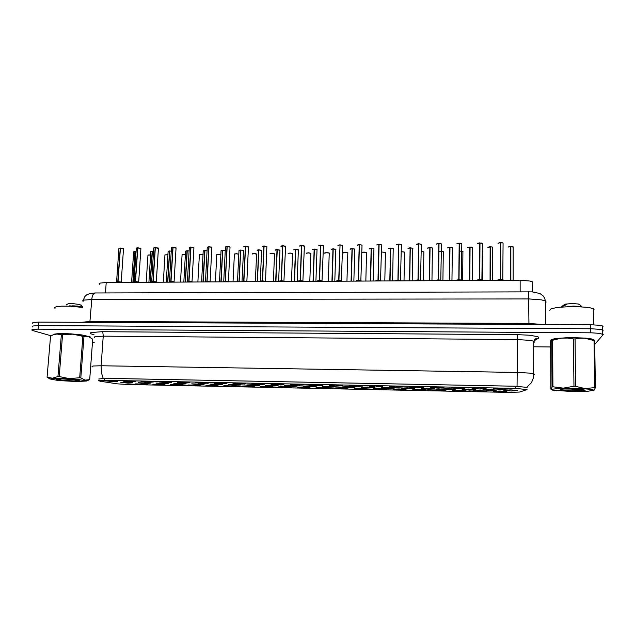 <?xml version="1.0" encoding="UTF-8"?>
<svg xmlns="http://www.w3.org/2000/svg" width="635" height="635" viewBox="0 0 635 635"><rect width="100%" height="100%" fill="white"/><g stroke="black" fill="none" stroke-linecap="round" stroke-linejoin="round"><path stroke-width="0.95" d="M328.771 387.993L322.278 388.334L316.111 387.628L321.969 387.366L328.771 387.993M347.821 388.382L341.201 388.723L335.074 388.025L341.011 387.755L347.821 388.382M367.054 388.779L360.315 389.12L354.219 388.414L360.243 388.144L367.054 388.779M425.847 389.977L420.148 390.358L412.71 389.707L419.029 389.334L425.847 389.977M445.818 390.39L439.992 390.771L432.554 390.12L439.007 389.739L445.818 390.39M465.979 390.803L460.018 391.184L452.588 390.525L459.168 390.152L465.979 390.803M486.331 391.216L480.243 391.597L472.813 390.938L479.536 390.565L486.331 391.216M386.469 389.176L379.611 389.517L373.539 388.81L379.651 388.533L386.469 389.176M406.067 389.572L399.082 389.922L393.041 389.207L399.248 388.938L406.067 389.572M309.888 387.604L303.594 387.953L297.315 387.239L303.157 386.985L309.888 387.604M291.187 387.223L285.075 387.572L278.694 386.842L284.52 386.604L291.187 387.223M272.653 386.842L266.724 387.191L260.239 386.461L266.049 386.231L272.653 386.842M254.286 386.469L248.547 386.818L241.951 386.072L247.753 385.858L254.286 386.469M236.085 386.096L230.521 386.445L223.822 385.691L236.085 386.096M218.043 385.731L212.661 386.08L205.859 385.318L218.043 385.731M200.168 385.366L194.961 385.715L188.047 384.945L200.168 385.366M182.459 385L177.419 385.35L170.394 384.572L182.459 385M164.902 384.643L160.028 384.993L152.9 384.207L164.902 384.643M147.495 384.286L142.748 384.635L135.557 383.842L147.495 384.286M506.881 391.636L500.658 392.017L493.236 391.358L500.094 390.985L506.881 391.636M316.214 386.501L309.729 386.866L303.379 386.136L309.293 385.858L316.214 386.501M335.502 386.89L328.851 387.255L322.58 386.524L328.541 386.247L335.502 386.89M354.981 387.286L348.202 387.644L341.963 386.921L348.012 386.636L354.981 387.286M374.642 387.683L367.744 388.041L361.529 387.31L367.665 387.025L374.642 387.683M434.761 388.898L428.911 389.295L421.322 388.62L427.792 388.231L434.761 388.898M414.528 388.485L407.376 388.85L401.217 388.112L407.559 387.826L414.528 388.485M496.649 390.144L490.395 390.541L482.814 389.866L489.704 389.469L496.649 390.144M475.821 389.723L469.702 390.12L462.121 389.445L468.86 389.049L475.821 389.723M455.192 389.311L449.207 389.707L441.627 389.033L448.231 388.636L455.192 389.311M394.486 388.08L387.461 388.445L381.278 387.715L387.517 387.421L394.486 388.08M297.101 386.12L292.243 386.524L284.353 385.739L290.251 385.477L297.101 386.12M278.17 385.739L272.082 386.104L265.509 385.35L271.391 385.104L278.17 385.739M259.413 385.358L253.516 385.723L246.832 384.961L252.698 384.731L259.413 385.358M240.824 384.985L235.117 385.35L228.322 384.58L234.188 384.358L240.824 384.985M222.417 384.612L216.892 384.985L209.979 384.199L215.844 383.992L222.417 384.612M204.168 384.246L198.826 384.612L191.802 383.826L204.168 384.246M186.087 383.881L180.927 384.254L173.792 383.453L186.087 383.881M168.172 383.516L163.187 383.889L155.94 383.08L168.172 383.516M150.416 383.159L145.582 383.532L138.239 382.714L150.416 383.159M132.818 382.81L128.095 383.175L120.706 382.349L132.818 382.81M517.692 390.565L511.286 390.962L503.714 390.295L510.746 389.89L517.692 390.565M486.085 388.596L479.79 389.017L472.059 388.318L478.973 387.906L486.085 388.596M464.963 388.175L458.819 388.596L451.08 387.906L457.843 387.485L464.963 388.175M444.055 387.763L438.047 388.183L430.3 387.493L436.928 387.08L444.055 387.763M423.347 387.35L417.481 387.771L409.734 387.08L416.219 386.667L423.347 387.35M402.844 386.945L395.645 387.326L389.342 386.572L395.708 386.263L402.844 386.945M382.54 386.54L375.476 386.921L369.141 386.167L375.404 385.866L382.54 386.54M362.434 386.144L355.497 386.524L349.131 385.77L355.298 385.469L362.434 386.144M342.519 385.747L335.709 386.128L329.311 385.374L335.391 385.072L342.519 385.747M322.794 385.358L317.587 385.778L309.69 384.985L315.682 384.691L322.794 385.358M303.26 384.969L296.799 385.35L290.243 384.588L296.22 384.302L303.26 384.969M283.916 384.588L277.654 384.969L270.986 384.191L276.939 383.929L283.916 384.588M264.747 384.207L258.683 384.588L251.904 383.802L257.85 383.556L264.747 384.207M245.761 383.826L239.895 384.215L232.997 383.421L238.943 383.183L245.761 383.826M226.957 383.453L221.282 383.842L214.265 383.04L220.202 382.818L226.957 383.453M208.328 383.088L202.835 383.469L195.707 382.659L204.327 382.595L208.105 383.421M189.865 382.714L184.563 383.103L177.316 382.278L189.865 382.714M171.577 382.357L166.457 382.746L159.099 381.913L171.577 382.357M153.456 381.992L148.519 382.389L141.041 381.54L153.456 381.992M135.501 381.635L130.683 382.032L123.142 381.175L135.501 381.635M117.705 381.286L113.006 381.675L105.41 380.817L117.705 381.286M507.421 389.025L500.975 389.438L493.252 388.739L500.309 388.326L507.421 389.025M100.195 381.222L98.496 380.524L104.505 380.317L515.263 388.398L527.026 389.533L519.636 392.065L509.889 392.406L127.96 384.524L117.419 383.818L100.195 381.222M99.743 284.409L99.433 283.567L100.433 283.043L106.228 282.464L520.152 280.154L530.265 281.035L532.638 281.98L532.654 283.083M226.584 383.365L226.012 383.842M245.142 383.691L244.11 384.246M263.946 384.032L262.382 384.635M283.004 384.389L280.829 385.016M302.3 384.754L299.974 384.866L299.45 385.405M321.85 385.135L318.714 385.255L318.246 385.786M90.067 336.788L81.502 334.899L70.89 333.875L57.777 333.7L53.959 334.169L52.792 334.923M593.828 340.527L593.622 339.749L591.431 338.939L585.954 338.106L569.658 337.542L555.038 338.645L551.315 339.63L550.624 340.209L550.862 340.765M98.75 379.047L104.545 378.341L515.517 386.215L526.486 387.318M99.393 379.039L98.822 379.047M603.083 330.795L602.678 330.065L600.448 329.446L591.598 328.755L38.425 325.628L33.028 325.961L32.131 326.311L32.464 326.89M594.749 344.384L603.242 334.534L599.773 333.383L591.653 332.819L37.124 329.168L32.322 329.589L31.75 329.954L32.282 330.454L50.998 335.796M603.091 326.819L602.559 326.009L599.71 325.31L590.431 324.723L38.759 322.112L33.361 322.469L32.385 322.961L32.798 323.429M603.155 330.827L602.718 330.081M602.559 326.009L602.631 334.042M498.419 280.273L500.443 279.424L500.436 280.265M503.095 280.003L500.666 279.424L502.698 280.249M500.475 280.265L500.443 279.424L497.927 279.948L500.443 279.416L497.935 279.979M500.737 242.649L503.063 243.03L500.737 242.649L500.666 279.416L503.023 279.757L500.666 279.416L500.666 280.265M498.142 243.11L500.515 242.649L498.015 243.292M513.151 247.19L510.858 246.412L513.136 246.84M508.278 246.928L510.643 246.475L508.151 247.102M89.892 336.701L81.542 334.931L67.651 333.732L58.309 333.708L54.388 334.137L52.983 334.851M82.693 307.411L70.255 306.229L61.627 306.165L55.936 306.84L54.467 307.618L55.031 308.562M76.66 381.548L86.82 380.968L77.303 379.333L59.777 378.349L49.76 378.928L58.404 380.484L76.66 381.548M89.654 379.643L92.686 339.138L88.233 336.367L84.01 336.502L80.843 377.881L85.066 380.151L89.654 379.643L86.773 380.873M80.843 377.881L79.661 377.754L82.844 336.336L72.89 334.193L61.69 334.843L56.801 333.994L53.657 334.597L50.483 336.225M62.587 334.851L59.238 376.539L69.342 378.579L79.661 377.754M59.238 376.539L57.968 376.515L61.333 334.835M89.964 337.066L83.876 335.344L71.049 333.954L59.166 333.732L53.507 334.653M84.01 336.502L82.844 336.336M73.343 380.921L79.351 380.619L74.414 379.674L62 378.96L56.626 379.317L62.928 380.333L73.343 380.921M81.582 305.602L79.51 304.475L73.358 303.697L68.199 303.776L66.604 304.617M80.962 304.887L82.621 306.808L69.461 305.848M72.517 305.8L77.605 306.102M58.722 379.809L58.237 379.317M50.53 336.066L47.093 377.206L49.776 378.889M47.133 377.134L52.38 378.254L57.968 376.515M593.654 340.455L592.844 339.455L588.859 338.511L573.992 337.55L558.117 338.264L552.998 339.13L551.529 339.638L550.918 340.598M593.288 310.65L594.146 309.832L593.717 308.935L589.121 307.459L573.707 306.364L557.268 307.435L551.966 308.61L550.45 309.277L549.775 310.404M570.913 391.501L587.923 391.247L594.003 390.207L591.304 389.374L582.462 388.604L559.514 388.485L552.521 389.176L551.617 389.636L552.545 390.12L570.913 391.501M595.4 387.731L594.733 387.612L594.035 340.614L594.693 340.797L595.4 387.731L593.947 390.319M594.035 340.614L584.803 338.217L579.874 338.185L575.04 338.955L575.58 386.31L585.184 388.58L594.733 387.612M575.58 386.31L573.945 386.278L573.421 338.947L567.452 338.05L561.443 338.153L551.807 340.423L551.323 340.003L550.616 341.741L550.862 389.152L551.482 389.215L552.085 386.905L551.744 340.431M593.265 340.312L591.756 339.241L587.653 338.423L573.929 337.614L558.887 338.257L551.41 340.019M575.04 338.955L573.421 338.947M571.611 390.882L585.295 390.16L577.898 389.128L563.872 389.049L560.57 389.398L560.118 389.771L560.626 390.049L571.611 390.882M571.738 389.16L583.081 389.533M580.144 305.03L578.287 303.982L572.452 303.562L565.706 304.07L563.293 305.268M579.295 304.228L581.684 306.483L572.762 306.07M561.253 306.943L566.452 304.617L563.269 305.276L562.475 306.086M552.625 340.265L552.966 386.81L552.085 386.905M552.966 386.81L563.348 388.16L573.945 386.278M563.054 305.887L566.452 304.617M477.512 280.392L479.528 279.543L477.099 280.051M482.227 280.122L479.758 279.543L481.751 280.368M482.338 243.705L479.965 242.943L482.33 243.34M482.203 280.146L479.758 279.543L482.259 280.075M477.099 280.059L479.528 279.543L477.107 280.083M477.456 243.388L479.742 242.951L477.329 243.586M456.819 280.511L458.827 279.662L456.478 280.162M461.55 280.249L459.049 279.662L461.01 280.487M459.391 243.245L461.788 243.642L459.391 243.245L459.049 279.662L461.581 280.202M456.478 280.178L458.819 279.662L456.478 280.194M456.962 243.665L459.168 243.245L456.835 243.88M436.316 280.622L438.317 279.781L436.047 280.265M441.079 280.376L438.539 279.781L440.476 280.599M439.015 243.538L441.452 243.951L439.015 243.538L438.539 279.781L441.111 280.329M436.054 280.297L438.317 279.781L436.054 280.297M438.404 280.614L438.968 243.856L438.801 243.475L436.539 244.173M416.02 280.733L418.013 279.9L415.814 280.368M420.807 280.503L418.227 279.9L420.132 280.71M418.838 243.824L421.307 244.253L418.838 243.824L418.227 279.892L420.727 280.273L418.227 279.892L418.219 280.726M415.814 280.4L417.743 279.9L415.822 280.4M416.56 244.221L418.616 243.832L416.441 244.459M490.371 246.753L492.673 247.126L490.371 246.753L490.244 280.321M487.863 247.19L490.149 246.753L487.743 247.372M472.424 247.761L470.075 247.023L472.408 247.412M467.646 247.444L469.852 247.023L467.519 247.642M449.961 247.293L452.342 247.69L449.961 247.293L449.596 280.551M447.611 247.698L449.747 247.301L447.492 247.904M430.046 247.563L432.459 247.967L430.046 247.563L429.562 280.662M427.768 247.952L429.831 247.563L427.657 248.174M395.915 280.853L397.899 280.043L396.042 280.249L397.899 280.011L395.772 280.472M400.725 280.63L398.113 280.011L399.994 280.829M398.851 244.11L401.36 244.546L398.851 244.11L398.113 280.011L400.756 280.583M396.645 244.491L398.637 244.118L396.534 244.737M375.999 280.964L377.976 280.162L377.96 280.948M380.809 280.781L378.19 280.13L380.683 280.472L378.19 280.13L380.04 280.94M376.92 244.761L378.857 244.34L377.976 280.13L375.92 280.551L377.976 280.162M379.055 244.396L381.603 244.848L379.055 244.396L378.19 280.13M378.182 280.368L375.92 280.567M356.275 281.067L358.243 280.273L358.219 281.059M361.148 280.868L358.457 280.241L360.275 281.051M357.378 245.031L359.251 244.618L358.243 280.241L356.259 280.702L358.243 280.273M359.442 244.681L362.029 245.134L359.442 244.681L358.457 280.241L361.172 280.829M358.45 280.456L356.259 280.67M336.74 281.178L338.701 280.384L338.677 281.17M341.638 280.988L338.915 280.352L340.701 281.154M340.011 245.11L338.701 280.352L336.78 280.749L338.701 280.384M340.019 244.959L342.646 245.427L340.019 244.959L338.915 280.352L341.67 280.948M412.869 248.476L410.321 247.825L412.766 248.245M408.107 248.206L410.107 247.833L408.003 248.436M390.771 248.094L393.255 248.515L390.771 248.094L390.049 280.884M388.636 248.452L390.565 248.094L388.533 248.69M371.411 248.348L373.928 248.793L371.411 248.348L370.578 280.988M369.34 248.698L371.197 248.356L369.237 248.952M354.862 249.317L352.227 248.61L354.782 249.055M350.218 248.944L352.02 248.61L350.131 249.206M317.389 281.289L319.341 280.503L319.31 281.273M322.318 281.107L319.548 280.472L321.318 281.265M318.834 245.562L320.588 245.173L319.341 280.472L317.484 280.9L319.341 280.503M323.501 246.007L320.77 245.237L323.429 245.705M322.278 281.146L319.548 280.464L322.342 281.067M319.548 280.638L317.484 280.868M298.22 281.392L300.164 280.606L298.363 280.964M303.173 281.226L300.371 280.583L302.109 281.368M304.467 246.301L301.712 245.507L304.403 245.983M303.133 281.257L300.371 280.575L303.197 281.186M298.363 281.003L300.164 280.575L298.371 280.995M301.704 245.618L299.768 246.118M279.225 281.503L281.162 280.718L279.424 281.067M284.21 281.345L281.368 280.686L283.083 281.48M285.599 246.586L282.821 245.785L285.559 246.261M284.17 281.376L281.368 280.686L284.234 281.305M282.821 245.88L280.948 246.388M260.413 281.607L262.342 280.829L262.303 281.591M265.43 281.456L262.549 280.797L264.231 281.583M262.35 246.34L263.938 245.999L262.342 280.797L260.652 281.146L262.342 280.829M266.914 246.88L264.112 246.055L266.883 246.547M265.382 281.495L262.541 280.797L265.454 281.416M262.541 280.924L260.652 281.162M241.768 281.71L243.689 280.94L243.657 281.702M246.817 281.567L243.896 280.908L245.554 281.686M243.864 246.594L245.396 246.261L243.697 280.908L242.062 281.249L243.689 280.94M248.396 247.158L245.57 246.316L248.38 246.817M246.769 281.607L243.896 280.9L246.84 281.535M243.888 281.027L242.062 281.257M223.298 281.813L225.203 281.059L223.631 281.353M228.33 281.718L225.417 281.011L228.195 281.408L225.417 281.011L227.044 281.789M227.195 246.586L230.053 247.094L227.195 246.586L225.377 281.797M223.639 281.384L225.219 281.011L223.639 281.384M225.544 246.848L227.028 246.531L225.425 246.991L223.742 281.226M335.875 249.595L333.216 248.864L335.804 249.317M331.272 249.19L333.034 248.809L331.192 249.46M317.071 249.873L314.381 249.118L317 249.571M312.499 249.428L314.198 249.063L312.428 249.706M298.434 250.134L295.719 249.372L298.379 249.825M293.894 249.666L295.545 249.317L293.838 249.952M279.964 250.404L277.233 249.619L279.924 250.087M275.463 249.904L277.058 249.563L275.415 250.198M261.668 250.666L258.905 249.865L261.636 250.341M257.191 250.142L258.739 249.809L257.151 250.444M240.768 250.047L243.475 250.547M239.085 250.373L240.578 250.055L238.966 250.507L237.522 281.734M205.002 281.916L206.907 281.146L206.867 281.9M210.058 281.829L207.105 281.115L209.923 281.519L207.105 281.115L208.717 281.892M207.312 247.166L208.828 246.793L206.907 281.115L205.375 281.44L206.907 281.146M208.994 246.848L211.884 247.364L208.994 246.848L207.105 281.115M186.865 282.019L188.762 281.249L188.722 282.003M191.96 281.94L188.96 281.218L191.802 281.623L188.96 281.226L190.548 281.996M189.397 247.348L190.794 247.047L188.77 281.226L187.285 281.535L188.762 281.249M193.889 247.967L190.952 247.102L193.802 247.555M188.96 281.321L187.285 281.543M168.902 282.115L170.791 281.361L169.355 281.63M174.069 282.011L170.982 281.321L173.958 281.781L170.982 281.329L172.545 282.099M176.054 248.222L173.077 247.364L175.951 247.809M169.362 281.67L170.791 281.329L169.362 281.67M171.569 247.594L172.918 247.309L171.45 247.729L169.458 281.511M151.09 282.218L152.971 281.456L152.924 282.202M156.289 282.115L153.17 281.424L156.186 281.892L153.17 281.432L154.702 282.194M153.821 247.904L155.21 247.563L152.979 281.432L151.582 281.726L152.971 281.456M158.385 248.483L155.361 247.618L158.258 248.063M153.162 281.519L151.582 281.726M133.445 282.313L135.311 281.575L133.977 281.821M138.676 282.218L135.517 281.527L138.549 281.988L135.517 281.535L137.025 282.297M140.867 248.737L137.803 247.872L140.724 248.309M136.382 248.079L137.652 247.817L136.271 248.214L134.08 281.702M115.959 282.408L117.824 281.662L117.777 282.4M121.221 282.329L118.015 281.63L121.094 282.099L118.023 281.63L119.507 282.392M119.031 248.325L120.261 248.063L117.832 281.63L116.523 281.908L117.824 281.662M123.507 248.991L120.404 248.118L123.341 248.555M118.015 281.71L116.523 281.908M225.33 250.73L222.774 250.293M222.75 250.404L221.028 250.738L219.48 281.837M207.169 250.857L204.915 250.595L207.177 250.809M203.351 250.833L204.756 250.539L203.24 250.968L201.597 281.932M189.174 251.016L187.261 250.769M185.722 251.063L187.087 250.777L185.611 251.19L183.872 282.035M171.339 251.19L169.743 251.008M169.72 251.103L168.132 251.42L166.306 282.13M153.654 251.381L152.384 251.246M150.924 251.516L152.209 251.246L150.812 251.643L148.9 282.226M136.136 251.579L135.168 251.476M133.755 251.738L134.993 251.476L133.644 251.865L131.636 282.321M459.049 279.662L459.042 280.495L459.049 279.662L461.526 280.273M441.055 280.408L438.539 279.781L438.531 280.614M398.113 280.011L400.701 280.654M358.457 280.241L361.117 280.9M338.915 280.352L341.606 281.027M173.077 247.364L170.934 282.107M94.028 334.788L90.908 333.788L90.289 333.145L90.908 332.589L101.854 331.684L517.327 334.645L517.215 339.598L103.283 336.169L95.48 336.598L94.155 337.058L94.591 337.82M517.327 334.645L529.272 335.201L537.21 336.51L538.639 337.153L538.877 337.963L534.559 340.543M534.511 342.059L533.225 341.098L529.868 340.4L517.215 339.598L517.247 372.396L529.971 373.11L534.654 374.372M517.057 386.334L517.247 372.396L101.116 365.768L101.409 372.856L103.219 378.397M527.01 387.318L527.51 387.017M92.416 366.895L91.964 366.324L93.281 366.006L101.116 365.768L103.299 335.724L102.862 332.891L101.854 331.684M535.567 339.288L538.432 338.32M546.187 302.038L545.409 300.966L541.512 299.839L528.899 298.934L91.71 299.458L84.003 300.117L82.693 300.736L83.129 301.736M89.868 322.358L91.892 297.974L93.139 294.394L95.218 292.981M81.288 322.318L90.043 321.469L528.971 323.445L542.877 324.501M528.987 324.429L528.574 291.735M500.15 279.575L497.657 280.281M503.206 280.114L500.951 279.575M510.754 280.21L510.762 246.785L511.564 246.436L513.151 247.015M479.242 279.694L476.814 280.4M482.33 280.249L480.036 279.694M479.965 242.943L479.727 280.384L479.917 243.268L481.179 242.951L482.338 243.53M458.541 279.813L456.168 280.511M461.653 280.376L459.327 279.813M438.031 279.932L435.721 280.63M441.174 280.503L438.809 279.932M436.666 243.943L438.801 243.475L436.578 244.023M417.727 280.051L415.473 280.741M420.902 280.638L418.497 280.043M421.418 244.483L418.838 243.761M482.822 251.222L482.568 280.368M463.01 251.468L459.232 250.976M443.373 251.714L442.008 251.182L438.872 251.404M423.37 280.694L423.831 251.841L421.307 251.373L423.823 251.833M469.789 280.44L470.043 247.333L471.313 247.039L472.424 247.587M397.613 280.162L395.422 280.853M400.82 280.757L398.383 280.162M377.698 280.281L375.547 280.964M380.936 280.884L378.452 280.273M381.698 245.102L379.063 244.332M378.841 244.404L376.817 245.023M357.965 280.392L355.87 281.075M361.236 281.011L358.719 280.392M359.227 244.681L357.283 245.3M338.423 280.503L336.375 281.178M341.725 281.13L339.161 280.503M339.804 244.959L337.931 245.578M338.018 245.3L339.82 244.904L337.931 245.372M338.907 280.543L336.78 280.805M410.321 247.769L412.774 248.428M352.234 248.547L354.782 249.237M404.654 252.198L401.328 251.706M404.011 280.805L404.566 252.087L401.328 251.65L404.574 252.119M385.556 252.436L381.532 252.047M384.826 280.908L385.477 252.341L381.532 251.992L385.485 252.357M366.641 252.666L364.292 252.151L361.958 252.722M362.053 252.484L364.315 252.095L366.554 252.579L363.601 252.103L361.974 252.547M319.064 280.614L317.055 281.289M322.397 281.249L319.802 280.614M320.786 245.173L323.437 245.904M320.564 245.237L318.762 245.848M299.887 280.726L297.926 281.392M304.411 246.182L302.871 281.027L303.276 281.321L300.617 280.726M299.831 245.824L301.514 245.451L299.752 245.896M280.892 280.837L278.963 281.503M285.567 246.459L283.909 281.146L284.313 281.424L281.607 280.829M281.003 246.078L282.631 245.729M262.065 280.94L260.175 281.607M265.517 281.575L262.779 280.94M263.906 246.055L262.303 246.65M243.419 281.051L241.562 281.71M246.912 281.678L244.126 281.043M245.372 246.324L243.832 246.92M224.941 281.154L223.123 281.813M228.473 281.781L225.647 281.154M230.053 247.436L229.354 246.761L227.219 246.523M333.224 248.801L335.812 249.499M314.396 249.055L317.016 249.761M295.735 249.309L298.394 250.015M277.249 249.563L279.94 250.269M347.885 252.905L345.035 252.389L343.249 252.96M343.337 252.706L345.583 252.333L347.813 252.825M329.311 253.135L326.461 252.627L324.715 253.19M324.787 252.928L327.001 252.563L329.232 253.055M310.896 253.357L308.046 252.857L306.34 253.421M306.403 253.151L308.586 252.801L310.825 253.286M292.648 253.587L289.798 253.087L288.131 253.643M288.187 253.365L290.33 253.032L292.576 253.516M274.55 254.071L272.224 253.317L270.089 253.865M270.129 253.579L272.24 253.262L274.503 253.754M270.05 253.643L273.058 253.317L274.534 253.936M256.619 254.317L254.302 253.54L252.198 254.087M252.23 253.794L254.31 253.484L256.596 253.992M252.151 253.857L255.087 253.54L256.619 254.167M206.637 281.265L204.843 281.916M210.201 281.884L207.327 281.257M211.892 247.706L211.431 247.11L209.01 246.785M208.796 246.848L207.272 247.237L205.486 281.321M207.391 247.094L208.812 246.793M207.097 281.226L205.383 281.48M188.5 281.368L186.738 282.019M192.095 281.988L189.182 281.361M192.008 281.988L193.897 247.809M190.762 247.11L189.278 247.483L187.388 281.416M170.521 281.472L168.783 282.115M174.157 282.083L171.204 281.464M152.71 281.575L151.003 282.218M156.385 282.186L153.384 281.567M155.384 247.555L158.393 248.325M155.17 247.618L153.781 247.975L151.686 281.607M153.9 247.84L155.194 247.563M135.057 281.67L133.374 282.313M138.763 282.281L135.723 281.67M138.652 282.281L140.875 248.579M117.562 281.773L115.895 282.408M121.301 282.385L118.229 281.773M120.213 248.118L118.912 248.452L116.618 281.797M221.139 250.603L222.575 250.301L221.059 250.666M168.243 251.285L169.553 251.016L168.172 251.349M234.41 254.071L236.395 253.706L238.863 254.254L236.029 253.762L234.378 254.19L233.077 281.757M234.49 254.008L236.537 253.706L238.839 254.222M220.932 254.317L216.805 254.31L215.408 281.853M216.9 254.222L220.932 254.27L216.829 254.278M203.136 254.437L199.366 254.532L197.89 281.956M199.461 254.429L203.144 254.381L199.39 254.492M185.499 254.587L182.078 254.746L180.53 282.051M182.181 254.643L185.507 254.532L182.11 254.698M168.021 254.746L164.941 254.96L163.314 282.146M165.044 254.849L168.021 254.691L164.973 254.905M150.685 254.921L147.955 255.175L146.248 282.242M148.058 255.056L150.693 254.865L147.987 255.111M535.273 339.558L537.289 338.288L534.995 339.026L533.757 341.289L533.63 377.293L531.511 382.643L526.653 387.334M83.209 300.395L84.828 296.537L86.614 294.846L90.218 293.378L95.067 292.981L532.178 291.846L540.012 293.553L543.076 295.839L544.655 298.244L545.409 300.966L545.552 324.509M503.372 280.249L502.801 279.797L503.079 243.038L502.642 242.792L500.65 242.975L500.578 279.344M498.062 243.189L500.142 242.602L500.57 242.975L500.499 279.344M508.198 246.999L510.254 246.428L510.683 246.793L510.683 280.21M482.473 280.368L481.917 279.924L482.338 243.348M477.369 243.467L479.401 242.895L479.838 243.268L479.631 279.463M461.78 280.479L461.248 280.051L461.804 243.649L461.026 243.316L459.391 243.181L459.034 279.995M456.875 243.745L458.716 243.205L459.303 243.562L458.962 279.583M441.285 280.599L440.769 280.17L441.46 243.959L439.015 243.475M420.989 280.71L420.497 280.297L421.322 244.253M416.481 244.3L418.274 243.776L418.83 244.142L418.227 279.821M492.577 280.313L492.689 247.134L490.371 246.69L490.172 280.321M487.783 247.261L490.228 247.063L490.101 280.321M467.558 247.515L469.971 247.333L469.717 280.44M452.001 280.535L452.35 247.698L449.969 247.229M447.532 247.777L449.897 247.602L449.532 280.551M431.998 280.646L432.467 247.975L430.054 247.499M427.688 248.023L430.022 247.872L429.538 280.662M400.891 280.821L400.423 280.424L401.368 244.554L398.851 244.046M396.565 244.57L398.844 244.372M380.984 280.932L380.532 280.543L381.611 244.848M376.833 244.84L379.047 244.61M361.275 281.043L360.839 280.67L362.037 245.142L359.45 244.618M357.299 245.102L359.442 244.856M341.749 281.154L341.336 280.789L342.654 245.435L340.027 244.896M408.027 248.277L410.313 248.11M392.565 280.868L393.263 248.523L390.779 248.031M388.556 248.523L390.763 248.325M373.134 280.98L373.936 248.793L371.419 248.293M369.26 248.769L371.404 248.539M350.139 249.015L352.219 248.769M322.413 281.257L322.008 280.908L323.445 245.721M318.754 245.634L320.77 245.364M304.419 246.007L301.72 245.451M285.575 246.285L282.837 245.721M280.924 246.15L282.638 245.721M265.478 281.575L266.898 246.563L264.128 245.991M262.271 246.404L264.104 246.134M246.856 281.678L248.404 246.84L245.586 246.261M243.784 246.658L245.562 246.388M228.402 281.781L230.068 247.118M225.465 246.912L227.195 246.642M331.192 249.253L333.208 248.999M312.42 249.499L314.381 249.237M293.815 249.738L295.719 249.468M275.384 249.968L277.225 249.706M260.247 281.559L261.66 250.373L258.921 249.809M257.111 250.206L258.905 249.944M239.006 250.436L240.744 250.174M346.98 281.122L347.821 252.833L344.876 252.333L343.257 252.77M328.319 281.226L329.255 253.079L326.311 252.571L324.715 252.992M309.824 281.329L310.848 253.317L308.285 252.793L306.332 253.214M291.505 281.432L292.608 253.555L289.909 253.024L288.107 253.428M210.121 281.884L211.884 247.364M193.865 247.61L190.976 247.047M189.317 247.412L190.952 247.15M174.061 282.091L176.078 247.928M176.014 247.864L173.101 247.301M171.49 247.658L173.077 247.396M156.273 282.186L158.401 248.19M140.787 248.348L137.835 247.809M136.311 248.142L137.803 247.896L135.517 281.527M121.19 282.385L123.523 248.714M123.404 248.595L120.428 248.063M118.951 248.38L120.404 248.142L118.015 281.63M207.177 250.801L204.938 250.531M203.271 250.896L204.915 250.642M185.642 251.127L187.238 250.873M150.852 251.571L152.352 251.325M133.675 251.793L135.144 251.555L133.032 282.313M475.766 389.66L462.137 389.39M455.12 389.247L441.627 388.977M434.673 388.834L421.307 388.564M414.417 388.429L401.185 388.16M394.367 388.025L381.254 387.755M374.499 387.62L361.521 387.358M354.822 387.223L341.963 386.969M335.336 386.834L327.319 386.667M316.032 386.445L303.411 386.191M296.902 386.056L284.591 385.81M277.955 385.675L265.771 385.429M259.183 385.302L247.126 385.056M240.586 384.921L228.687 384.445M222.163 384.556L210.344 384.064M203.898 384.183L191.96 383.945M185.809 383.818L173.974 383.58M167.878 383.461L156.154 383.222M92.448 342.408L94.25 342.424M533.773 346.781L550.37 346.948M602.583 331.502L603.091 330.906M500.618 280.265L500.666 279.416M500.515 242.649L500.443 279.416M510.865 246.475L510.865 280.21M510.643 246.475L510.643 280.21M479.742 242.951L479.528 280.384M479.584 280.384L479.528 279.543M459.168 243.245L458.811 280.495M458.891 280.495L458.827 279.662M438.793 243.538L438.309 280.614M418.616 243.832L417.997 280.726M418.116 280.726L418.013 279.9M490.149 246.753L490.022 280.321M470.075 247.023L469.821 280.44M469.852 247.023L469.598 280.44M449.747 247.301L449.374 280.551M429.831 247.563L429.339 280.662M398.113 280.043L398.097 280.837M398.637 244.118L397.883 280.837M378.19 280.162L378.174 280.948M358.457 280.273L358.442 280.956M338.915 280.384L338.892 281.138M410.321 247.825L409.71 280.773M410.107 247.833L409.496 280.773M390.565 248.094L389.842 280.884M371.197 248.356L370.364 280.988M352.227 248.61L351.282 281.099M352.02 248.61L351.076 281.099M319.548 280.495L319.524 281.273M319.548 280.464L320.77 245.237M301.712 245.507L300.339 281.384M301.506 245.515L300.133 281.384M281.368 280.718L281.337 281.488M281.368 280.686L282.821 245.785M282.623 245.785L281.13 281.488M262.541 280.829L262.509 281.591M262.549 280.797L264.112 246.055M243.896 280.932L243.856 281.694M243.896 280.9L245.57 246.316M226.997 246.586L225.171 281.805M333.216 248.864L332.168 281.202M333.01 248.872L331.962 281.202M314.381 249.118L313.23 281.313M314.182 249.118L313.023 281.313M295.719 249.372L294.465 281.416M295.521 249.372L294.259 281.416M277.233 249.619L275.868 281.519M277.035 249.619L275.669 281.519M258.905 249.865L257.445 281.623M258.707 249.873L257.246 281.623M240.752 250.111L239.189 281.726M240.554 250.111L238.998 281.726M207.105 281.146L207.066 281.9M188.96 281.249L188.92 282.003M188.96 281.218L190.952 247.102M172.887 247.364L170.744 282.107M153.17 281.456L153.122 282.202M153.17 281.424L155.361 247.618M135.509 281.559L135.461 282.305M137.612 247.872L135.271 282.305M118.015 281.662L117.967 282.4M222.75 250.357L221.099 281.821M222.56 250.357L220.901 281.829M204.915 250.595L203.168 281.924M204.724 250.595L202.978 281.924M187.246 250.833L185.404 282.027M187.047 250.833L185.206 282.027M169.72 251.063L167.791 282.123M169.529 251.071L167.6 282.123M152.36 251.301L150.336 282.218M152.17 251.301L150.146 282.218M134.961 251.531L132.85 282.321M515.263 388.398L515.263 386.215M104.505 380.317L104.648 378.349M105.458 292.949L106.228 282.464M520.168 291.759L520.152 280.154M590.479 332.803L590.415 328.747M38.132 329.168L38.425 325.628M533.757 342.646L534.106 342.448M38.759 322.112L38.457 325.628M590.431 324.723L590.486 328.747M483.235 389.684L482.949 389.961M462.534 389.255L462.248 389.533M442.031 388.834L441.746 389.112M148.995 381.492L149.796 382.421M472.496 388.128L472.202 388.422M451.509 387.699L451.215 387.993M430.72 387.271L430.427 387.564M410.139 386.858L409.845 387.144M389.747 386.437L389.453 386.731M369.554 386.032L369.26 386.318M349.552 385.628L349.258 385.905M329.732 385.223L329.446 385.501M493.689 388.556L493.395 388.85M532.432 291.862L532.392 281.805M166.68 381.818L167.505 382.778M184.523 382.151L185.372 383.135M202.541 382.492L203.406 383.492M220.726 382.834L221.607 383.85M239.085 383.191L239.982 384.215M257.619 383.548L258.524 384.58M276.336 383.913L277.249 384.953M295.227 384.278L296.14 385.318M314.301 384.659L315.222 385.691M163.481 383.008L164.274 383.929M180.975 383.342L181.785 384.278M198.628 383.675L199.461 384.635M216.448 384.024L217.289 384.993M234.426 384.373L235.291 385.358M252.579 384.723L253.452 385.723M270.899 385.088L271.78 386.088M289.393 385.453L290.274 386.461M308.062 385.834L308.951 386.834M513.151 246.848L513.167 280.194M86.749 380.849L88.344 380.063M66.588 304.633L66.127 305.014M593.257 308.65L593.495 324.787M593.852 390.001L594.701 389.525M590.209 338.852L592.082 339.876M561.007 389.303L560.348 389.953M462.907 251.325L462.653 280.479M443.278 251.587L442.92 280.583M472.424 247.42L472.194 280.424M412.774 248.253L412.194 280.757M354.79 249.063L353.878 281.083M366.562 252.587L365.816 281.019M335.82 249.333L334.804 281.186M317.024 249.595L315.905 281.297M298.402 249.857L297.18 281.4M279.948 250.111L278.622 281.503M243.546 250.627L242.046 281.305M274.534 253.794L273.344 281.535M256.627 254.032L255.341 281.63"/></g></svg>
